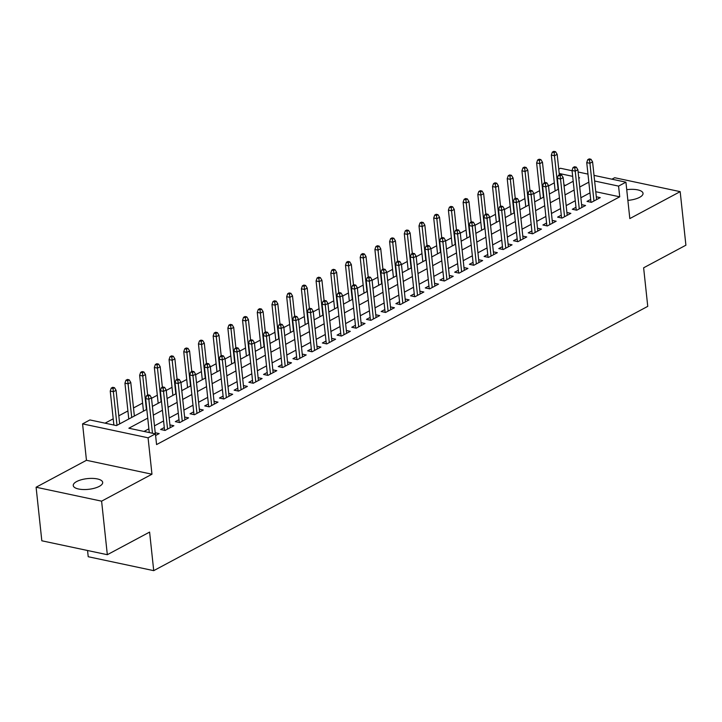 <?xml version="1.0" encoding="UTF-8"?>
<svg xmlns="http://www.w3.org/2000/svg" width="722" height="722" viewBox="0 0 722 722"><rect width="100%" height="100%" fill="white"/><g stroke="black" fill="none" stroke-linecap="round" stroke-linejoin="round"><path stroke-width="1.08" d="M627.869 200.364A14.801 5.388 -6.1 0 0 639.638 197.323A14.801 5.388 -6.1 0 0 643.031 193.334A14.801 5.388 -6.1 0 0 626.732 189.678M76.64 481.556A14.801 5.388 -6.1 0 0 73.247 485.545A14.801 5.388 -6.1 0 0 83.238 489.534A14.801 5.388 -6.1 0 0 99.293 486.375A14.801 5.388 -6.1 0 0 102.686 482.395A14.801 5.388 -6.1 0 0 92.696 478.406A14.801 5.388 -6.1 0 0 76.64 481.556M554.306 182.91L553.16 172.134M558.747 169.147L560.425 168.253L572.068 170.726M87.552 550.498L88.219 556.725L153.723 570.651L647.751 306.363L643.627 267.808L685.9 245.2L680.178 191.646L614.675 177.72L611.922 179.191M153.723 570.651L149.598 532.087L107.325 554.704L41.822 540.787L36.1 487.233L101.603 501.158L151.963 474.219L148.073 437.803L82.57 423.877L89.916 419.942L116.477 425.592L146.801 409.365M151.963 474.219L86.459 460.293L36.1 487.233M86.459 460.293L82.57 423.877M554.216 182.892L548.521 185.942M539.596 190.707L533.811 193.803M524.894 198.577L519.109 201.673M510.192 206.438L504.407 209.533M495.491 214.308L489.706 217.403M480.789 222.168L475.004 225.264M466.087 230.038L460.302 233.134M451.376 237.908L445.591 240.995M436.675 245.769L430.89 248.864M421.973 253.639L416.188 256.734M407.271 261.499L401.486 264.595M392.569 269.369L386.784 272.465M377.868 277.23L372.083 280.326M363.157 285.1L357.372 288.195M348.455 292.961L342.67 296.056M333.754 300.83L327.968 303.926M319.052 308.691L313.267 311.787M304.35 316.561L298.565 319.656M289.648 324.422L283.863 327.517M274.938 332.291L269.153 335.387M260.236 340.152L254.451 343.248M245.534 348.022L239.749 351.118M230.832 355.883L225.047 358.978M216.131 363.753L210.346 366.848M201.429 371.613L195.644 374.709M186.718 379.483L180.933 382.579M172.016 387.344L166.231 390.44M157.315 395.214L151.53 398.309M142.613 403.084L133.498 407.957M127.911 410.944L118.796 415.818M113.21 418.814L105.069 423.164M107.325 554.704L101.603 501.158M590.677 199.443L587.022 201.402L591.444 202.34L600.271 197.629L596.309 196.781M575.976 207.313L572.32 209.272L576.743 210.21L585.569 205.49L581.607 204.651M561.274 215.174L557.61 217.132L562.041 218.08L570.858 213.36L566.905 212.512M546.572 223.044L542.908 225.002L547.339 225.941L556.157 221.221L552.195 220.381M531.87 230.905L528.206 232.863L532.637 233.811L541.455 229.091L537.493 228.242M517.169 238.774L513.504 240.733L517.927 241.671L526.753 236.951L522.791 236.112M502.458 246.635L498.803 248.594L503.225 249.541L512.051 244.821L508.089 243.973M487.756 254.505L484.101 256.463L488.523 257.402L497.35 252.682L493.388 251.843M473.054 262.366L469.39 264.324L473.822 265.272L482.639 260.552L478.686 259.712M458.353 270.236L454.689 272.194L459.12 273.133L467.937 268.413L463.975 267.573M443.651 278.105L439.987 280.064L444.418 281.002L453.236 276.282L449.274 275.443M428.949 285.966L425.285 287.925L429.707 288.863L438.534 284.143L434.572 283.304M414.238 293.836L410.583 295.794L415.006 296.733L423.832 292.013L419.87 291.174M399.537 301.697L395.882 303.655L400.304 304.594L409.13 299.874L405.168 299.034M384.835 309.567L381.171 311.525L385.602 312.464L394.42 307.743L390.467 306.904M370.133 317.427L366.469 319.386L370.9 320.324L379.718 315.604L375.756 314.765M355.432 325.297L351.767 327.256L356.19 328.194L365.016 323.474L361.054 322.635M340.73 333.158L337.066 335.116L341.488 336.055L350.314 331.335L346.352 330.495M326.019 341.028L322.364 342.986L326.786 343.925L335.613 339.205L331.651 338.365M311.317 348.888L307.662 350.847L312.084 351.785L320.902 347.074L316.949 346.226M296.616 356.758L292.952 358.717L297.383 359.655L306.2 354.935L302.247 354.096M281.914 364.619L278.25 366.577L282.681 367.516L291.498 362.805L287.536 361.957M267.212 372.489L263.548 374.447L267.97 375.386L276.797 370.666L272.835 369.826M252.501 380.35L248.846 382.308L253.269 383.256L262.095 378.536L258.133 377.687M237.8 388.219L234.145 390.178L238.567 391.116L247.393 386.396L243.431 385.557M223.098 396.08L219.443 398.039L223.865 398.986L232.683 394.266L228.73 393.418M208.396 403.95L204.732 405.908L209.163 406.847L217.981 402.127L214.028 401.288M193.695 411.811L190.03 413.769L194.462 414.717L203.279 409.997L199.317 409.148M178.993 419.681L175.329 421.639L179.751 422.578L188.577 417.857L184.615 417.018M164.282 427.541L160.627 429.5L165.049 430.447L173.876 425.727L169.914 424.888M565.624 185.319L563.954 184.958M147.739 418.128L128.868 428.227L155.42 433.868L156.566 444.581L619.72 196.817L595.767 191.727M589.982 192.873L580.867 197.747M575.272 200.743L566.165 205.617M560.57 208.604L551.464 213.477M545.868 216.474L536.762 221.347M531.166 224.334L522.051 229.208M516.465 232.204L507.349 237.078M501.763 240.065L492.648 244.938M487.052 247.935L477.946 252.808M472.35 255.796L463.244 260.669M457.649 263.665L448.542 268.539M442.947 271.526L433.832 276.4M428.245 279.396L419.13 284.269M413.544 287.257L404.428 292.13M398.833 295.127L389.727 300M384.131 302.987L375.025 307.861M369.429 310.857L360.323 315.731M354.728 318.718L345.612 323.6M340.026 326.588L330.911 331.461M325.324 334.457L316.209 339.331M310.613 342.318L301.507 347.192M295.912 350.188L286.805 355.062M281.21 358.049L272.104 362.922M266.508 365.919L257.393 370.792M251.807 373.779L242.691 378.653M237.105 381.649L227.99 386.523M222.394 389.51L213.288 394.383M207.692 397.38L198.586 402.253M192.991 405.241L183.875 410.114M178.289 413.11L169.174 417.984M163.587 420.971L154.472 425.845M148.876 428.841L144.012 431.44M155.6 435.501L159.174 433.588L155.212 432.749M594.025 175.392L625.929 182.17L629.819 218.585L680.178 191.646M625.929 182.17L618.573 186.105L594.621 181.014M619.72 196.817L618.573 186.105M155.42 433.868L148.073 437.803M578.114 172.007L587.97 174.101M578.782 178.28L579.631 177.829L578.719 177.63M572.672 176.349L559.216 173.488M152.396 406.378L161.502 401.504M167.098 398.508L176.204 393.634M181.8 390.647L190.906 385.774M196.501 382.777L205.617 377.904M211.203 374.917L220.318 370.043M225.905 367.047L235.02 362.173M240.616 359.186L249.722 354.312M255.317 351.316L264.423 346.443M270.019 343.455L279.125 338.573M284.721 335.586L293.836 330.712M299.422 327.716L308.538 322.842M314.124 319.855L323.239 314.982M328.835 311.985L337.941 307.112M343.537 304.124L352.643 299.251M358.238 296.255L367.345 291.381M372.94 288.394L382.055 283.52M387.642 280.524L396.757 275.651M402.344 272.663L411.459 267.79M417.054 264.793L426.16 259.92M431.756 256.933L440.862 252.059M446.458 249.063L455.564 244.189M461.159 241.202L470.275 236.329M475.861 233.332L484.976 228.459M490.563 225.472L499.678 220.598M505.274 217.602L514.38 212.728M519.975 209.741L529.082 204.868M534.677 201.871L543.783 196.998M549.379 194.01L558.494 189.137M564.081 186.141L573.196 181.267M588.836 182.161L579.721 187.034M574.134 190.03L565.019 194.904M559.424 197.891L550.317 202.765M544.722 205.761L535.616 210.634M530.02 213.622L520.914 218.504M515.318 221.492L506.203 226.365M500.617 229.361L491.502 234.235M485.915 237.222L476.8 242.096M471.204 245.092L462.098 249.965M456.503 252.953L447.396 257.826M441.801 260.822L432.695 265.696M427.099 268.683L417.984 273.557M412.397 276.553L403.282 281.427M397.696 284.414L388.58 289.287M382.985 292.284L373.879 297.157M368.283 300.144L359.177 305.018M353.581 308.014L344.475 312.888M338.88 315.875L329.764 320.748M324.178 323.745L315.063 328.618M309.476 331.606L300.361 336.479M294.766 339.475L285.659 344.349M280.064 347.336L270.958 352.21M265.362 355.206L256.256 360.079M250.66 363.067L241.545 367.94M235.959 370.937L226.843 375.81M221.257 378.797L212.142 383.68M206.546 386.667L197.44 391.541M191.844 394.537L182.738 399.41M177.143 402.398L168.036 407.271M162.441 410.267L153.326 415.141M148.416 396.008L149.887 395.223L148.118 394.844L146.647 395.629L148.416 396.008L148.831 399.257L151.476 397.84L155.329 433.85M152.468 433.236L148.831 399.257L145.645 398.58L149.283 432.559M146.647 395.629L145.645 398.58M151.476 397.84L149.887 395.223M114.482 387.696L112.704 387.317L111.242 388.102L113.011 388.481L114.482 387.696L116.071 390.313L113.426 391.73L110.24 391.053L113.868 425.032M113.011 388.481L117.009 425.303M116.071 390.313L119.662 423.886M110.24 391.053L111.242 388.102M163.118 388.138L164.589 387.353L162.82 386.974L161.349 387.768L163.118 388.138L163.533 391.387L166.186 389.97L170.212 427.686M167.567 429.103L163.533 391.387L160.347 390.71L164.589 430.348M161.349 387.768L160.347 390.71M166.186 389.97L164.589 387.353M177.82 380.277L179.291 379.492L177.522 379.113L176.051 379.898L177.82 380.277L178.244 383.526L180.888 382.109L184.913 419.816M182.269 421.233L178.244 383.526L175.049 382.85L179.291 422.478M176.051 379.898L175.049 382.85M180.888 382.109L179.291 379.492M192.521 372.408L193.992 371.622L192.223 371.243L190.752 372.029L192.521 372.408L192.945 375.657L195.59 374.24L199.624 411.955M196.971 413.372L192.945 375.657L189.76 374.98L193.992 414.618M190.752 372.029L189.76 374.98M195.59 374.24L193.992 371.622M207.232 364.547L208.703 363.753L206.925 363.383L205.454 364.168L207.232 364.547L207.647 367.796L210.292 366.379L214.326 404.085M211.672 405.502L207.647 367.796L204.461 367.119L208.694 406.748M205.454 364.168L204.461 367.119M210.292 366.379L208.703 363.753M129.184 379.826L127.415 379.456L125.944 380.241L127.713 380.611L129.184 379.826L130.772 382.452L128.128 383.86L124.942 383.183L128.769 419.013M127.713 380.611L131.72 417.433M130.772 382.452L134.364 416.016M124.942 383.183L125.944 380.241M143.886 371.965L142.117 371.586L140.646 372.372L142.415 372.751L143.886 371.965L145.483 374.583L142.83 376L139.644 375.323L143.47 411.143M142.415 372.751L146.422 409.573M145.483 374.583L147.667 395.078M139.644 375.323L140.646 372.372M158.587 364.096L156.818 363.717L155.347 364.511L157.116 364.881L158.587 364.096L160.185 366.722L157.531 368.13L154.346 367.453L158.181 403.282M157.116 364.881L161.123 401.703M160.185 366.722L162.369 387.218M154.346 367.453L155.347 364.511M173.289 356.235L171.52 355.856L170.049 356.641L171.818 357.02L173.289 356.235L174.886 358.852L172.242 360.269L169.056 359.592L172.883 395.412M171.818 357.02L175.825 393.842M174.886 358.852L177.08 379.348M169.056 359.592L170.049 356.641M221.934 356.677L223.405 355.892L221.636 355.513L220.165 356.298L221.934 356.677L222.349 359.926L224.993 358.509L229.027 396.225M226.383 397.642L222.349 359.926L219.163 359.249L223.396 398.887M220.165 356.298L219.163 359.249M224.993 358.509L223.405 355.892M187.991 348.365L186.222 347.986L184.751 348.78L186.529 349.15L187.991 348.365L189.588 350.982L186.944 352.399L183.758 351.722L187.585 387.552M186.529 349.15L190.527 385.972M189.588 350.982L191.781 371.487M183.758 351.722L184.751 348.78M236.635 348.816L238.107 348.022L236.338 347.652L234.867 348.437L236.635 348.816L237.051 352.065L239.704 350.648L243.729 388.355M241.085 389.772L237.051 352.065L233.865 351.388L238.098 391.017M234.867 348.437L233.865 351.388M239.704 350.648L238.107 348.022M251.337 340.946L252.808 340.161L251.039 339.782L249.568 340.567L251.337 340.946L251.752 344.195L254.406 342.779L258.431 380.494M255.787 381.902L251.752 344.195L248.567 343.519L252.808 383.156M249.568 340.567L248.567 343.519M254.406 342.779L252.808 340.161M266.039 333.086L267.51 332.291L265.741 331.921L264.27 332.707L266.039 333.086L266.463 336.335L269.107 334.918L273.133 372.624M270.488 374.041L266.463 336.335L263.277 335.658L267.51 375.287M264.27 332.707L263.277 335.658M269.107 334.918L267.51 332.291M280.741 325.216L282.212 324.431L280.443 324.052L278.972 324.837L280.741 325.216L281.165 328.465L283.809 327.048L287.843 364.763M285.19 366.171L281.165 328.465L277.979 327.788L282.212 367.426M278.972 324.837L277.979 327.788M283.809 327.048L282.212 324.431M295.451 317.346L296.923 316.561L295.145 316.191L293.683 316.976L295.451 317.346L295.867 320.604L298.511 319.187L302.545 356.894M299.892 358.311L295.867 320.604L292.681 319.927L296.913 359.556M293.683 316.976L292.681 319.927M298.511 319.187L296.923 316.561M202.701 340.504L200.924 340.125L199.462 340.91L201.23 341.289L202.701 340.504L204.29 343.121L201.646 344.538L198.46 343.862L202.286 379.682M201.23 341.289L205.238 378.111M204.29 343.121L206.483 363.617M198.46 343.862L199.462 340.91M217.403 332.634L215.634 332.255L214.163 333.05L215.932 333.42L217.403 332.634L218.992 335.252L216.347 336.669L213.161 335.992L216.988 371.821M215.932 333.42L219.939 370.242M218.992 335.252L221.185 355.756M213.161 335.992L214.163 333.05M232.105 324.774L230.336 324.395L228.865 325.18L230.634 325.559L232.105 324.774L233.702 327.391L231.049 328.808L227.863 328.131L231.69 363.951M230.634 325.559L234.641 362.381M233.702 327.391L235.886 347.887M227.863 328.131L228.865 325.18M246.807 316.904L245.038 316.525L243.567 317.31L245.336 317.689L246.807 316.904L248.404 319.521L245.751 320.938L242.565 320.261L246.401 356.09M245.336 317.689L249.343 354.511M248.404 319.521L250.588 340.026M242.565 320.261L243.567 317.31M261.508 309.043L259.74 308.664L258.268 309.449L260.037 309.828L261.508 309.043L263.106 311.66L260.462 313.077L257.276 312.4L261.102 348.221M260.037 309.828L264.044 346.65M263.106 311.66L265.299 332.156M257.276 312.4L258.268 309.449M310.153 309.485L311.624 308.7L309.855 308.321L308.384 309.106L310.153 309.485L310.568 312.734L313.213 311.317L317.247 349.033M314.602 350.441L310.568 312.734L307.382 312.057L311.615 351.686M308.384 309.106L307.382 312.057M313.213 311.317L311.624 308.7M276.21 301.173L274.441 300.794L272.97 301.579L274.748 301.958L276.21 301.173L277.808 303.791L275.163 305.207L271.977 304.531L275.804 340.36M274.748 301.958L278.746 338.78M277.808 303.791L280.001 324.295M271.977 304.531L272.97 301.579M324.855 301.615L326.326 300.83L324.557 300.46L323.086 301.245L324.855 301.615L325.27 304.874L327.923 303.457L331.949 341.163M329.304 342.58L325.27 304.874L322.084 304.188L326.317 343.825M323.086 301.245L322.084 304.188M327.923 303.457L326.326 300.83M290.921 293.303L289.143 292.933L287.681 293.719L289.45 294.098L290.921 293.303L292.509 295.93L289.865 297.347L286.679 296.67L290.506 332.49M289.45 294.098L293.457 330.911M292.509 295.93L294.702 316.426M286.679 296.67L287.681 293.719M339.557 293.755L341.028 292.97L339.259 292.59L337.788 293.376L339.557 293.755L339.972 297.004L342.625 295.587L346.65 333.293M344.006 334.71L339.972 297.004L336.786 296.327L341.028 335.956M337.788 293.376L336.786 296.327M342.625 295.587L341.028 292.97M305.623 285.443L303.854 285.064L302.383 285.849L304.152 286.228L305.623 285.443L307.211 288.06L304.567 289.477L301.381 288.8L305.207 324.629M304.152 286.228L308.159 323.05M307.211 288.06L309.404 308.565M301.381 288.8L302.383 285.849M354.258 285.885L355.729 285.1L353.96 284.73L352.489 285.515L354.258 285.885L354.683 289.134L357.327 287.726L361.352 325.432M358.708 326.849L354.683 289.134L351.497 288.457L355.729 328.095M352.489 285.515L351.497 288.457M357.327 287.726L355.729 285.1M320.324 277.573L318.555 277.203L317.084 277.988L318.853 278.367L320.324 277.573L321.922 280.199L319.268 281.616L316.083 280.939L319.909 316.759M318.853 278.367L322.86 315.18M321.922 280.199L324.106 300.695M316.083 280.939L317.084 277.988M368.969 278.024L370.431 277.239L368.662 276.86L367.191 277.645L368.969 278.024L369.384 281.273L372.029 279.856L376.063 317.563M373.409 318.98L369.384 281.273L366.198 280.596L370.431 320.225M367.191 277.645L366.198 280.596M372.029 279.856L370.431 277.239M335.026 269.712L333.257 269.333L331.786 270.118L333.555 270.497L335.026 269.712L336.623 272.329L333.97 273.746L330.784 273.069L334.62 308.899M333.555 270.497L337.562 307.319M336.623 272.329L338.808 292.834M330.784 273.069L331.786 270.118M383.671 270.154L385.142 269.369L383.364 268.999L381.902 269.784L383.671 270.154L384.086 273.403L386.73 271.995L390.764 309.702M388.111 311.119L384.086 273.403L380.9 272.726L385.133 312.364M381.902 269.784L380.9 272.726M386.73 271.995L385.142 269.369M349.728 261.842L347.959 261.472L346.488 262.257L348.257 262.637L349.728 261.842L351.325 264.469L348.681 265.886L345.495 265.209L349.322 301.029M348.257 262.637L352.264 299.45M351.325 264.469L353.518 284.964M345.495 265.209L346.488 262.257M398.373 262.294L399.844 261.508L398.075 261.129L396.604 261.915L398.373 262.294L398.788 265.543L401.432 264.126L405.466 301.832M402.822 303.249L398.788 265.543L395.602 264.866L399.835 304.494M396.604 261.915L395.602 264.866M401.432 264.126L399.844 261.508M413.074 254.424L414.545 253.639L412.776 253.26L411.305 254.054L413.074 254.424L413.489 257.673L416.143 256.265L420.168 293.971M417.524 295.388L413.489 257.673L410.304 256.996L414.545 296.634M411.305 254.054L410.304 256.996M416.143 256.265L414.545 253.639M427.776 246.563L429.247 245.778L427.478 245.399L426.007 246.184L427.776 246.563L428.191 249.812L430.844 248.395L434.87 286.102M432.225 287.518L428.191 249.812L425.005 249.135L429.247 288.764M426.007 246.184L425.005 249.135M430.844 248.395L429.247 245.778M442.478 238.693L443.949 237.908L442.18 237.529L440.709 238.323L442.478 238.693L442.902 241.942L445.546 240.525L449.571 278.241M446.927 279.658L442.902 241.942L439.716 241.265L443.949 280.903M440.709 238.323L439.716 241.265M445.546 240.525L443.949 237.908M457.188 230.832L458.65 230.047L456.882 229.668L455.411 230.453L457.188 230.832L457.604 234.081L460.248 232.665L464.282 270.371M461.629 271.788L457.604 234.081L454.418 233.405L458.65 273.033M455.411 230.453L454.418 233.405M460.248 232.665L458.65 230.047M471.89 222.963L473.361 222.177L471.583 221.798L470.121 222.593L471.89 222.963L472.305 226.212L474.95 224.795L478.984 262.51M476.339 263.927L472.305 226.212L469.119 225.535L473.352 265.173M470.121 222.593L469.119 225.535M474.95 224.795L473.361 222.177M486.592 215.102L488.063 214.317L486.294 213.938L484.823 214.723L486.592 215.102L487.007 218.351L489.651 216.934L493.686 254.64M491.041 256.057L487.007 218.351L483.821 217.674L488.054 257.303M484.823 214.723L483.821 217.674M489.651 216.934L488.063 214.317M501.294 207.232L502.765 206.447L500.996 206.068L499.525 206.853L501.294 207.232L501.709 210.481L504.362 209.064L508.387 246.78M505.743 248.197L501.709 210.481L498.523 209.804L502.765 249.442M499.525 206.853L498.523 209.804M504.362 209.064L502.765 206.447M515.995 199.371L517.466 198.577L515.698 198.207L514.226 198.992L515.995 199.371L516.411 202.62L519.064 201.203L523.089 238.91M520.445 240.327L516.411 202.62L513.225 201.943L517.466 241.572M514.226 198.992L513.225 201.943M519.064 201.203L517.466 198.577M530.697 191.501L532.168 190.716L530.399 190.337L528.928 191.122L530.697 191.501L531.121 194.75L533.766 193.334L537.791 231.049M535.146 232.466L531.121 194.75L527.935 194.074L532.168 233.711M528.928 191.122L527.935 194.074M533.766 193.334L532.168 190.716M545.408 183.641L546.87 182.846L545.101 182.476L543.63 183.262L545.408 183.641L545.823 186.89L548.467 185.473L552.501 223.179M549.848 224.596L545.823 186.89L542.637 186.213L546.87 225.842M543.63 183.262L542.637 186.213M548.467 185.473L546.87 182.846M560.11 175.771L561.581 174.986L559.803 174.607L558.341 175.392L560.11 175.771L560.525 179.02L563.169 177.603L567.203 215.318M564.559 216.726L560.525 179.02L557.339 178.343L561.572 217.981M558.341 175.392L557.339 178.343M563.169 177.603L561.581 174.986M574.811 167.91L576.282 167.116L574.513 166.746L573.042 167.531L574.811 167.91L575.226 171.159L577.871 169.742L581.905 207.449M579.261 208.866L575.226 171.159L572.041 170.482L576.273 210.111M573.042 167.531L572.041 170.482M577.871 169.742L576.282 167.116M589.513 160.04L590.984 159.255L589.215 158.876L587.744 159.661L589.513 160.04L589.928 163.289L592.582 161.872L596.607 199.588M593.962 200.996L589.928 163.289L586.742 162.612L590.984 202.25M587.744 159.661L586.742 162.612M592.582 161.872L590.984 159.255M364.43 253.982L362.661 253.602L361.19 254.388L362.967 254.767L364.43 253.982L366.027 256.599L363.383 258.016L360.197 257.339L364.023 293.159M362.967 254.767L366.966 291.589M366.027 256.599L368.22 277.095M360.197 257.339L361.19 254.388M379.14 246.112L377.362 245.742L375.9 246.527L377.669 246.897L379.14 246.112L380.729 248.738L378.084 250.155L374.898 249.478L378.725 285.298M377.669 246.897L381.676 283.719M380.729 248.738L382.922 269.234M374.898 249.478L375.9 246.527M393.842 238.251L392.073 237.872L390.602 238.657L392.371 239.036L393.842 238.251L395.43 240.868L392.786 242.285L389.6 241.608L393.427 277.428M392.371 239.036L396.378 275.858M395.43 240.868L397.623 261.364M389.6 241.608L390.602 238.657M408.544 230.381L406.775 230.011L405.304 230.796L407.073 231.166L408.544 230.381L410.141 233.007L407.488 234.424L404.302 233.738L408.129 269.568M407.073 231.166L411.08 267.988M410.141 233.007L412.325 253.503M404.302 233.738L405.304 230.796M423.245 222.52L421.477 222.141L420.005 222.927L421.774 223.306L423.245 222.52L424.843 225.138L422.199 226.555L419.004 225.878L422.839 261.698M421.774 223.306L425.781 260.128M424.843 225.138L427.027 245.633M419.004 225.878L420.005 222.927M437.947 214.651L436.178 214.281L434.707 215.066L436.476 215.436L437.947 214.651L439.545 217.277L436.9 218.685L433.714 218.008L437.541 253.837M436.476 215.436L440.483 252.258M439.545 217.277L441.738 237.773M433.714 218.008L434.707 215.066M452.649 206.79L450.88 206.411L449.409 207.196L451.187 207.575L452.649 206.79L454.246 209.407L451.602 210.824L448.416 210.147L452.243 245.967M451.187 207.575L455.185 244.397M454.246 209.407L456.439 229.903M448.416 210.147L449.409 207.196M467.36 198.92L465.582 198.541L464.12 199.335L465.889 199.705L467.36 198.92L468.948 201.546L466.304 202.954L463.118 202.277L466.944 238.107M465.889 199.705L469.896 236.527M468.948 201.546L471.141 222.042M463.118 202.277L464.12 199.335M482.061 191.059L480.292 190.68L478.821 191.465L480.59 191.844L482.061 191.059L483.65 193.676L481.005 195.093L477.82 194.417L481.646 230.237M480.59 191.844L484.597 228.666M483.65 193.676L485.843 214.172M477.82 194.417L478.821 191.465M496.763 183.189L494.994 182.81L493.523 183.605L495.292 183.975L496.763 183.189L498.361 185.807L495.707 187.224L492.521 186.547L496.348 222.376M495.292 183.975L499.299 220.797M498.361 185.807L500.545 206.311M492.521 186.547L493.523 183.605M511.465 175.329L509.696 174.95L508.225 175.735L509.994 176.114L511.465 175.329L513.062 177.946L510.418 179.363L507.223 178.686L511.059 214.506M509.994 176.114L514.001 212.936M513.062 177.946L515.255 198.442M507.223 178.686L508.225 175.735M526.167 167.459L524.398 167.08L522.927 167.874L524.695 168.244L526.167 167.459L527.764 170.076L525.12 171.493L521.934 170.816L525.76 206.645M524.695 168.244L528.703 205.066M527.764 170.076L529.957 190.581M521.934 170.816L522.927 167.874M540.877 159.598L539.099 159.219L537.628 160.004L539.406 160.383L540.877 159.598L542.466 162.215L539.821 163.632L536.636 162.955L540.462 198.776M539.406 160.383L543.404 197.205M542.466 162.215L544.659 182.711M536.636 162.955L537.628 160.004M555.579 151.728L553.81 151.349L552.339 152.134L554.108 152.513L555.579 151.728L557.167 154.346L554.523 155.762L551.337 155.086L555.164 190.915M554.108 152.513L558.115 189.335M557.167 154.346L559.36 174.85M551.337 155.086L552.339 152.134"/></g></svg>
